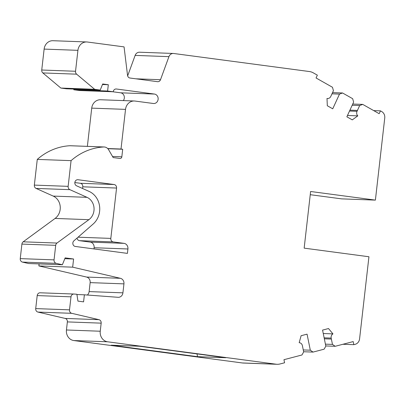 <?xml version="1.0" encoding="UTF-8"?>
<svg xmlns="http://www.w3.org/2000/svg" width="405" height="405" viewBox="0 0 405 405"><rect width="100%" height="100%" fill="white"/><g stroke="black" fill="none" stroke-linecap="round" stroke-linejoin="round"><path stroke-width="0.61" d="M87.343 295.027A5.073 4.541 92.1 0 0 89.12 291.595L90.143 282.624L123.945 283.87L122.923 292.84A5.073 4.541 92.1 0 1 118.23 297.31A5.073 4.541 92.1 0 1 118.078 297.3L84.382 294.81L83.577 301.862L77.942 301.112L76.889 294.253L74.024 294.04A3.169 2.84 92.1 0 0 73.933 294.035A3.169 2.84 92.1 0 0 70.996 296.83L69.513 309.84A3.169 2.84 92.1 0 0 71.731 313.318L37.928 312.073L65.154 318.426A3.169 2.84 92.1 0 1 67.367 321.904L66.445 329.984A9.507 8.515 92.1 0 0 73.821 340.549L242.317 362.961A12.676 11.355 92.1 0 0 243.284 363.042L277.086 364.287A12.676 11.355 92.1 0 0 280.058 363.958L284.578 362.779L283.956 359.691L301.953 354.983L303.669 351.935L302.388 345.627A3.802 3.407 92.1 0 0 299.209 342.716A3.802 3.407 92.1 0 0 299.173 342.716L299.209 342.716M40.227 292.795A3.169 2.84 92.1 0 0 40.13 292.79A3.169 2.84 92.1 0 0 37.199 295.584L35.716 308.595A3.169 2.84 92.1 0 0 37.928 312.073M84.382 294.81L76.93 294.531M90.143 282.624A5.073 4.541 92.1 0 0 86.599 277.066L38.86 265.923L72.662 267.168L120.401 278.306L86.599 277.066M123.945 283.87A5.073 4.541 92.1 0 0 120.401 278.306M21.905 244.083L55.708 245.329A3.169 2.84 92.1 0 1 56.978 243.056L88.887 219.682L55.085 218.437L23.176 241.81A3.169 2.84 92.1 0 0 21.905 244.083L20.25 258.623A3.169 2.84 92.1 0 0 22.462 262.096L28.573 263.523L62.37 264.769L65.144 257.879L73.594 259.003L72.662 267.168M73.594 259.003L64.82 258.679M39.093 263.908L38.86 265.923M62.37 264.769L56.265 263.341L22.462 262.096M55.708 245.329L54.052 259.863A3.169 2.84 92.1 0 0 56.265 263.341M55.085 218.437A12.676 11.355 92.1 0 0 60.178 209.355A12.676 11.355 92.1 0 0 53.212 196.086L36.085 188.421A3.169 2.84 92.1 0 1 34.344 185.105L68.146 186.351A3.169 2.84 92.1 0 0 69.888 189.667L36.085 188.421M88.887 219.682A12.676 11.355 92.1 0 0 93.975 210.6A12.676 11.355 92.1 0 0 87.009 197.331L69.888 189.667M100.243 90.042L66.445 88.796L60.841 88.052L94.643 89.297L100.243 90.042L102.683 83.977L108.317 84.726L107.598 91.019L73.801 89.773L79.436 90.523L113.233 91.768A3.169 2.84 92.1 0 1 116.169 88.978A3.169 2.84 92.1 0 1 116.407 88.999L154.437 94.056A4.754 4.258 92.1 0 1 158.122 99.336A4.754 4.258 92.1 0 1 153.723 103.523A4.754 4.258 92.1 0 1 153.358 103.493L135.052 101.058A9.507 8.515 92.1 0 0 134.323 100.997A9.507 8.515 92.1 0 0 125.525 109.375L121.009 149.025L122.695 149.253L121.834 156.806A1.903 1.701 92.1 0 1 119.931 158.466L113.172 157.57L108.692 149.84A6.338 5.68 92.1 0 0 104.151 146.974A6.338 5.68 92.1 0 0 103.685 146.98A63.393 56.781 92.1 0 0 71.072 160.643L68.146 186.351M71.072 160.643L37.275 159.403L34.344 185.105M104.151 146.974L70.354 145.734A6.338 5.68 92.1 0 0 69.883 145.734A63.393 56.781 92.1 0 0 37.275 159.403M122.695 149.253L107.851 148.706M121.009 149.025L107.684 148.539M134.323 100.997L100.526 99.751A9.507 8.515 92.1 0 0 91.722 108.13L87.369 146.357M123.333 100.592A4.754 4.258 92.1 0 0 124.32 98.091A4.754 4.258 92.1 0 0 120.634 92.811L112.646 91.748M107.598 91.019L113.233 91.768M108.317 84.726L102.47 84.508M73.882 89.07L73.801 89.773M94.643 89.297L76.636 74.176L42.839 72.93L60.841 88.052M331.989 93.823L339.496 94.097L332.733 108.808L327.316 105.745L327.002 98.435A3.802 3.407 -87.9 0 0 327.62 98.521A3.802 3.407 -87.9 0 0 330.779 96.456L333.436 90.669L332.459 87.262L316.052 77.978L317.353 75.153L313.227 72.819A12.676 11.355 92.1 0 0 309.46 71.548L173.72 53.49A5.073 4.541 92.1 0 0 173.33 53.46A5.073 4.541 92.1 0 0 168.941 56.644L160.507 79.714A3.169 2.84 92.1 0 1 157.763 81.709A3.169 2.84 92.1 0 1 157.525 81.689L129.99 78.023A3.169 2.84 92.1 0 1 127.534 75.33L124.067 46.889L87.45 42.019A9.507 8.515 92.1 0 0 86.721 41.958A9.507 8.515 92.1 0 0 77.922 50.336L75.538 71.265A3.169 2.84 92.1 0 0 76.636 74.176M86.721 41.958L52.923 40.713A9.507 8.515 92.1 0 0 44.125 49.091L41.74 70.019A3.169 2.84 92.1 0 0 42.839 72.93M173.33 53.46L139.533 52.215A5.073 4.541 92.1 0 0 135.138 55.399L127.651 75.892M67.367 321.904L101.169 323.149A3.169 2.84 92.1 0 0 98.957 319.672L71.731 313.318M101.169 323.149L100.248 331.229A9.507 8.515 92.1 0 0 107.624 341.795L73.821 340.549M332.546 92.608L342.554 92.978L352.654 98.688L353.631 102.095L346.867 116.807L352.284 119.87L357.797 115.86L347.48 115.481M373.719 110.611L380.457 110.859L379.156 113.689L362.748 104.404L352.74 104.034M380.457 110.859L381.718 111.572A6.338 5.68 92.1 0 1 384.75 117.982L375.394 200.11L341.592 198.865L310.245 194.699M375.394 200.11L310.61 191.494L304.155 248.138L368.94 256.755L359.579 338.889A6.338 5.68 92.1 0 1 355.2 344.311L353.818 344.67L342.924 344.27M353.818 344.67L353.19 341.587L335.188 346.295L325.787 345.946M335.188 346.295L332.47 344.402L331.189 338.094A3.802 3.407 -87.9 0 1 332.961 333.882L328.511 328.546L322.567 330.1L325.828 346.143L324.111 349.191L313.035 352.087L310.316 350.198L303.264 349.94M107.624 341.795L276.119 364.206A12.676 11.355 92.1 0 0 277.086 364.287M139.366 346.234L111.203 345.197L197.559 356.683L225.727 357.721L139.366 346.234M310.316 350.198L307.061 334.155L301.117 335.71L299.173 342.716M349.52 111.036L357.028 111.314L357.438 110.423L359.691 105.523L352.183 105.249M359.691 105.523L362.748 104.404M332.47 344.402L325.417 344.144M303.628 351.742L313.035 352.087M339.496 94.097L342.554 92.978M357.028 111.314A3.802 3.407 92.1 0 0 357.797 115.86M323.261 333.523L332.961 333.882M93.98 248.938L94.117 247.733A5.073 4.541 92.1 0 0 90.188 242.099L79.481 240.676L113.284 241.922A3.169 2.84 92.1 0 1 110.823 238.398L116.559 188.047A3.169 2.84 92.1 0 0 114.104 184.528L78.018 179.729A3.169 2.84 92.1 0 0 77.775 179.709A3.169 2.84 92.1 0 0 74.844 182.498A3.169 2.84 92.1 0 0 76.585 185.819L89.161 191.444A19.015 17.035 92.1 0 1 99.61 211.349A19.015 17.035 92.1 0 1 93.14 224.041L73.928 240.813A3.169 2.84 92.1 0 0 72.849 242.929A3.169 2.84 92.1 0 0 75.305 246.453L127.418 253.383L127.919 248.979A5.073 4.541 92.1 0 0 123.986 243.344L113.284 241.922M77.041 238.094A3.169 2.84 92.1 0 0 79.481 240.676M82.569 188.497L82.762 186.801A3.169 2.84 92.1 0 0 80.301 183.283L74.839 182.554M196.992 353.899L197.559 356.683M37.199 295.584L70.996 296.83M89.12 291.595L122.923 292.84M20.25 258.623L54.052 259.863M56.978 243.056L23.176 241.81M87.009 197.331L53.212 196.086M35.716 308.595L69.513 309.84M103.685 146.98L69.883 145.734M112.529 156.462L121.834 156.806M91.722 108.13L125.525 109.375M154.437 94.056L120.634 92.811M116.407 88.999L115.926 88.978M41.74 70.019L75.538 71.265M44.125 49.091L77.922 50.336M160.507 79.714L135.893 78.808M168.941 56.644L135.138 55.399M98.957 319.672L65.154 318.426M66.445 329.984L100.248 331.229M324.137 337.831L331.189 338.094M324.334 338.803L331.386 339.061M276.119 364.206L242.317 362.961M349.93 110.15L357.438 110.423M94.117 247.733L127.919 248.979M90.188 242.099L123.986 243.344M78.079 237.193L110.823 238.398M82.762 186.801L116.559 188.047M80.301 183.283L114.104 184.528M77.532 179.709L78.018 179.729M40.13 292.79L73.933 294.035M327.62 98.521L327.007 98.501"/></g></svg>
